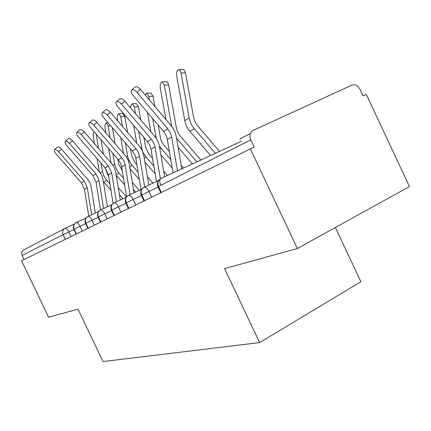 <?xml version="1.0" encoding="UTF-8"?>
<svg xmlns="http://www.w3.org/2000/svg" width="431" height="431" viewBox="0 0 431 431"><rect width="100%" height="100%" fill="white"/><g stroke="black" fill="none" stroke-linecap="round" stroke-linejoin="round"><path stroke-width="0.65" d="M250.303 133.621L244.339 136.638C240.293 138.744 239.076 139.504 240.681 138.927M250.363 148.894L297.358 248.52L409.45 186.58L366.307 94.405L363.053 95.93L359.885 89.163C357.892 85.58 355.338 84.185 352.224 84.977L253.186 130.394C249.937 132.382 249.118 135.528 250.723 139.827L254.155 147.111L21.55 260.739L48.617 317.243L77.979 309.129L103.047 361.561L259.618 342.591L360.871 281.734L335.366 227.514M65.296 239.356L63.071 234.696L22.056 255.432L24.017 259.532M22.056 255.432C21.157 252.981 21.782 251.111 23.92 249.824L64.763 228.549M297.358 248.52L224.573 268.626L259.618 342.591M86.087 217.994L76.19 222.595C73.76 224.061 73.071 226.232 74.127 229.109L76.422 233.914M98.575 211.535L87.962 216.464C85.467 217.967 84.767 220.209 85.861 223.177L88.226 228.144M111.952 204.612L100.542 209.913C97.982 211.459 97.266 213.765 98.397 216.841L100.843 221.976M126.305 197.193L114.01 202.899C111.381 204.488 110.654 206.869 111.823 210.053L114.355 215.371M141.761 189.204L128.465 195.367C125.766 196.999 125.022 199.467 126.24 202.764L128.864 208.281M158.436 180.589L144.029 187.259C141.255 188.94 140.495 191.493 141.761 194.914L144.482 200.647M58.578 151.739C56.757 149.832 55.383 149.158 54.468 149.713C53.967 150.564 54.457 151.906 55.949 153.732L81.394 182.782L84.207 181.025L58.578 151.739L61.488 149.153L88.344 180.088L90.047 183.197L91.086 186.558L95.332 213.038M54.559 149.632L57.377 147.143C58.298 146.578 59.667 147.251 61.488 149.153M91.625 214.762L87.299 187.587L84.207 181.025M88.721 216.114L84.46 189.29L81.394 182.782M96.592 134.601L96.221 134.628L96.097 134.025M94.163 131.789C93.311 132.629 93.042 134.267 93.36 136.708L94.556 143.755M126.482 196.962L118.261 187.652M108.779 176.85L106.349 171.226L105.951 168.893M103.397 153.975L100.951 139.655M96.221 134.628L98.559 148.383M101.086 163.214L102.643 172.249L103.704 175.573L105.827 179.215L109.927 183.935M97.077 158.592L99.292 171.603M103.338 181.543L110.934 190.146M119.403 194.65L123.002 198.723M69.531 143.442C67.645 141.47 66.212 140.781 65.243 141.384C64.704 142.289 65.2 143.679 66.73 145.565L92.913 175.595L95.908 173.731L69.531 143.442L72.51 140.792L100.154 172.772L101.905 175.988L102.982 179.458L107.405 206.724M65.35 141.293L68.222 138.744C69.197 138.135 70.625 138.82 72.51 140.792M103.602 208.491L99.098 180.503L95.908 173.731M100.509 209.929L96.075 182.318L92.913 175.595M81.217 134.591C79.261 132.543 77.769 131.848 76.74 132.506C76.158 133.459 76.653 134.908 78.221 136.859L105.191 167.939L108.386 165.946L81.217 134.591L84.271 131.87L112.744 164.976L114.549 168.295L115.67 171.877L120.276 199.989M76.858 132.398L79.789 129.796C80.823 129.133 82.321 129.823 84.271 131.87M116.381 201.794L111.683 172.944L108.386 165.946M113.094 203.459L108.456 174.878L105.191 167.939M93.71 125.125C91.679 122.997 90.117 122.291 89.023 123.007C88.403 124.026 88.899 125.54 90.505 127.549L118.304 159.756L121.725 157.627L93.71 125.125L96.84 122.329L126.197 156.647L128.066 160.079L129.225 163.785L134.036 192.786M89.163 122.883L92.153 120.227C93.258 119.506 94.82 120.206 96.84 122.329M130.038 194.64L125.028 164.303L123.675 160.504L121.725 157.627M126.59 196.827L121.58 166.382L120.491 163.128L118.304 159.756M107.098 114.98C104.992 112.766 103.354 112.049 102.185 112.836C101.522 113.919 102.012 115.503 103.661 117.582L132.344 151.001L136.013 148.711L107.098 114.98L110.314 112.103L140.608 147.72L142.537 151.281L143.738 155.117L148.77 185.061M102.346 112.696L105.396 109.98C106.57 109.188 108.213 109.9 110.314 112.103M144.671 186.962L139.428 155.634L138.028 151.701L136.013 148.711M141.018 189.548L135.733 157.859L134.607 154.492L132.344 151.001M110.724 125.809L108.111 125.981L106.344 122.959C105.153 123.401 104.728 125.146 105.067 128.196L105.859 132.802M139.332 190.33L132.306 182.335M122.35 171.01L118.595 163.715L117.814 159.184M115.115 143.555L112.383 127.743M108.111 125.981L110.142 137.775M112.83 153.414L114.797 164.75L115.896 168.182L118.078 171.942L123.535 178.229M108.542 148.447L110.999 162.756M116.257 175.374L124.629 184.883M133.497 189.548L135.673 192.021M122.83 113.45L124.807 116.526L120.777 116.769L118.94 113.682C117.658 114.129 117.189 115.944 117.534 119.128L117.841 120.901M152.913 183.148L147.391 176.829M136.902 164.831L134.941 162.589L131.644 155.71L130.431 148.77M127.549 132.242L124.807 116.526M120.777 116.769L122.431 126.261M125.308 142.796L127.748 156.765L128.885 160.305L131.595 164.782L138.141 172.281M120.712 137.446L123.449 153.242M130.081 168.871L139.332 179.425M148.641 184.269L149.169 184.877M136.347 103.564L138.437 106.699L134.3 106.931L132.392 103.774C131.266 103.984 130.701 105.417 130.69 108.068M167.406 175.465L163.645 171.139M152.563 158.398L148.986 154.276L145.576 147.165L143.857 137.43M140.765 119.915L138.437 106.699M134.3 106.931L135.496 113.714M138.577 131.245L142.322 150.785M133.642 125.459L136.713 142.952M142.92 152.245L146.055 157.116L153.862 166.086M144.913 162.029L155.16 173.779M150.807 92.983L153.016 96.194L148.77 96.409L146.782 93.182L145.199 95.003M183.558 168.004L181.203 165.278M169.469 151.696L163.635 144.929L161.506 141.384L160.601 138.588L158.172 125.049M154.842 106.419L153.016 96.194M148.77 96.409L149.412 99.992M152.73 118.627L156.248 138.389M147.413 112.356L150.861 131.778M159.405 146.184L170.827 159.648M160.876 154.837L172.249 167.961M121.488 104.076C119.29 101.77 117.571 101.048 116.322 101.915C115.605 103.068 116.101 104.722 117.792 106.877L147.413 141.6L151.356 139.143L121.488 104.076L124.785 101.123L154.562 136.131C157.148 139.218 158.786 142.715 159.481 146.615L164.599 176.764M116.51 101.743L119.619 98.979C120.874 98.106 122.598 98.823 124.785 101.123M160.391 178.752L154.756 145.721L153.436 142.246L151.356 139.143M156.458 181.505L150.92 148.711L149.751 145.225L147.413 141.6M166.301 81.648L167.664 82.369L168.65 84.929L164.292 85.122L162.223 81.825C160.569 82.273 159.928 84.336 160.305 88.021L165.983 119.608M200.868 159.998L179.743 135.372L177.54 131.692L176.484 128.206L168.65 84.929M164.292 85.122L171.743 126.45M176.543 138.222L196.843 161.862M178.1 147.267L192.425 163.904M136.988 92.336C134.698 89.928 132.883 89.201 131.541 90.154C130.776 91.388 131.261 93.123 133.001 95.353L163.629 131.487L167.874 128.837L136.988 92.336L140.377 89.298L171.161 125.733C173.838 128.95 175.541 132.581 176.268 136.627L181.812 168.807M131.762 89.95L134.925 87.132C136.277 86.173 138.092 86.895 140.377 89.298M177.48 170.811L171.543 136.293L170.029 132.064L167.874 128.837M173.084 172.842L167.12 138.254L165.763 134.682L163.629 131.487M182.954 69.461L184.441 70.215L185.459 72.812L180.977 72.984L180.126 70.625L178.833 69.612C177.017 70.054 176.301 72.214 176.688 76.104L184.802 120.658C185.556 124.618 187.248 128.163 189.882 131.288L210.592 155.505M219.476 151.4L197.064 125.092L194.785 121.273L193.681 117.658L185.459 72.812M180.977 72.984L189.193 117.943C189.952 121.941 191.666 125.518 194.322 128.675L215.349 153.307M73.938 229.545L63.071 234.696C62.048 231.91 62.727 229.804 65.097 228.376L74.391 224.05M160.795 185.292C159.454 182.027 159.422 179.792 160.698 178.579L241.721 141.131L160.822 178.509C157.967 180.244 157.202 182.889 158.516 186.445L161.345 192.404M250.723 139.827L157.945 186.774L160.752 192.695M65.097 228.376C66.196 228.134 67.435 229.324 68.815 231.948L71.013 236.56M76.098 234.076L73.814 229.287L74.127 229.109L80.021 226.286L82.289 231.048M85.645 223.651L80.021 226.286C78.641 223.641 77.364 222.412 76.19 222.595M98.155 217.353L91.975 220.246L94.319 225.165M111.554 210.608L104.749 213.798L107.174 218.883M125.938 203.373L118.439 206.88L120.944 212.154M141.422 195.582L133.136 199.456L135.733 204.924M158.134 187.178L148.959 191.461L151.653 197.139M87.164 216.944C85.085 218.689 84.535 220.828 85.51 223.36L91.975 220.246C90.542 217.515 89.206 216.254 87.962 216.464M100.45 222.17L98.015 217.052L104.749 213.798C103.268 210.969 101.867 209.676 100.542 209.913M113.924 215.586L111.403 210.29L118.439 206.88C116.898 203.96 115.422 202.629 114.01 202.899M128.384 208.512L125.777 203.028L133.136 199.456C131.536 196.428 129.979 195.065 128.465 195.367M143.954 200.905L141.244 195.211L148.959 191.466C147.294 188.32 145.651 186.919 144.029 187.259M157.935 186.752C156.706 183.277 157.633 180.551 160.698 178.579L160.822 178.509M84.46 189.29L87.299 187.587M102.513 171.565L100.272 172.95M106.71 180.303L103.758 182.044M96.075 182.318L99.098 180.503M108.456 174.878L111.683 172.944M121.682 166.937L125.13 164.868M135.84 158.436L139.536 156.216M114.662 164.049L112.868 165.159M118.994 173.063L116.149 174.738M127.608 156.038L126.326 156.836M132.08 165.353L129.726 166.738M141.438 147.488L140.738 147.919M146.055 157.116L144.266 158.172M161.011 148.302L159.879 148.97M151.033 149.309L155.009 146.923M177.06 138.847L176.688 139.068M167.379 139.488L171.662 136.918M189.193 117.943L184.802 120.658M194.322 128.675L189.882 131.288M75.43 223.053C73.399 224.74 72.861 226.814 73.809 229.276M85.51 223.371L87.87 228.317M99.701 210.42C97.568 212.224 97.007 214.433 98.009 217.041M113.127 203.437C110.939 205.307 110.363 207.586 111.397 210.274M127.533 195.938C125.292 197.877 124.704 200.232 125.771 203.012M143.038 187.873C140.743 189.888 140.14 192.323 141.239 195.189M108.181 122.846L106.344 122.959M122.959 113.445L118.94 113.682M136.514 103.553L132.392 103.774M151.017 92.977L146.782 93.182M166.576 81.637L162.223 81.825M183.31 69.45L178.833 69.612"/></g></svg>
